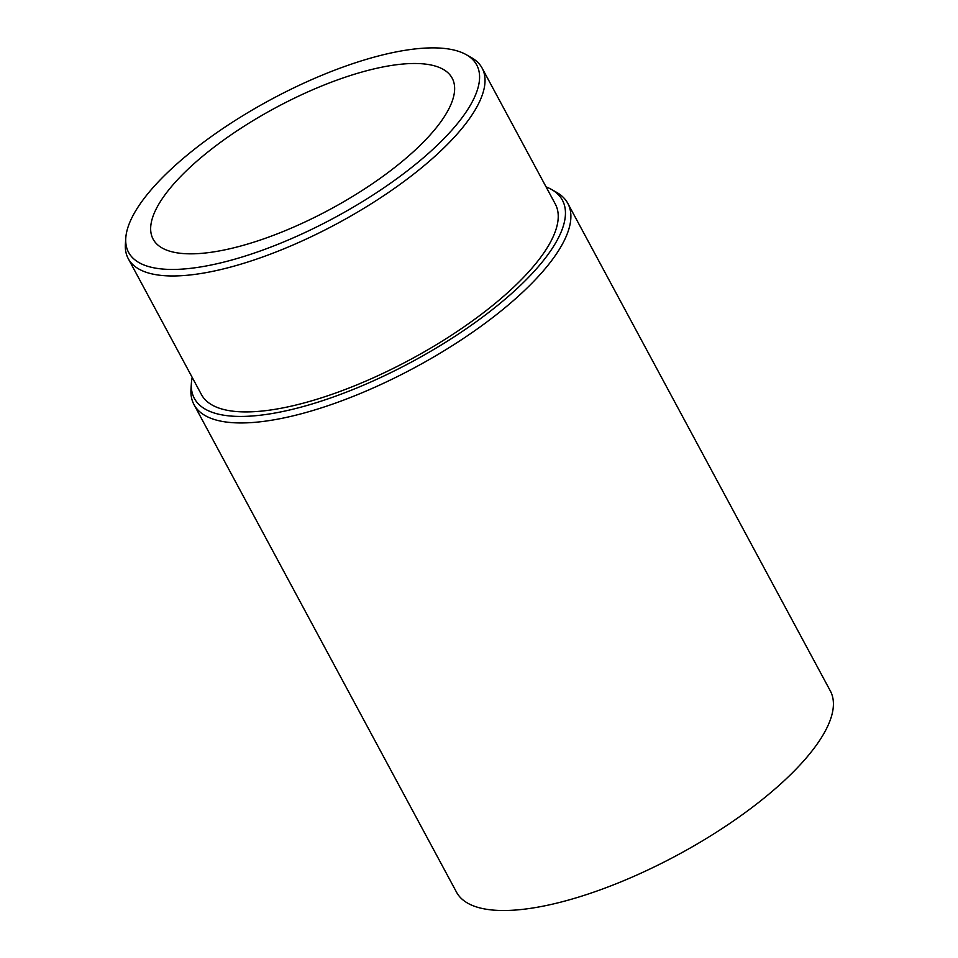 <?xml version="1.0" encoding="UTF-8"?>
<svg xmlns="http://www.w3.org/2000/svg" width="958" height="958" viewBox="0 0 958 958"><rect width="100%" height="100%" fill="white"/><g stroke="black" fill="none" stroke-linecap="round" stroke-linejoin="round"><path stroke-width="1.44" d="M228.543 260.899A197.683 67.096 -28.3 0 0 425.136 156.286A197.683 67.096 -28.3 0 0 466.259 54.69A197.683 67.096 -28.3 0 0 376.757 56.426A197.683 67.096 -28.3 0 0 125.785 238.015A197.683 67.096 -28.3 0 0 228.543 260.899M466.259 54.69L471.48 57.66A200.952 68.21 151.7 0 1 482.102 68.078A200.952 68.21 151.7 0 1 415.413 172.751A200.952 68.21 151.7 0 1 229.836 267.282A200.952 68.21 151.7 0 1 128.24 258.612A200.952 68.21 151.7 0 1 125.39 244.015L125.785 238.015M192.199 377.404A209 70.94 -28.3 0 0 191.384 383.2A209 70.94 -28.3 0 0 300.022 407.401A209 70.94 -28.3 0 0 507.884 296.8A209 70.94 -28.3 0 0 551.353 189.373A209 70.94 -28.3 0 0 546.06 186.858M551.353 189.373L556.586 192.342A212.269 72.054 151.7 0 1 567.795 203.359A212.269 72.054 151.7 0 1 497.346 313.925A212.269 72.054 151.7 0 1 301.327 413.772A212.269 72.054 151.7 0 1 194.007 404.623A212.269 72.054 151.7 0 1 190.989 389.199L191.384 383.2M128.24 258.612L201.443 394.576A200.952 68.21 -28.3 0 0 303.039 403.234A200.952 68.21 -28.3 0 0 488.616 308.704A200.952 68.21 -28.3 0 0 555.305 204.03L482.102 68.078M194.007 404.623L456.523 892.185A212.269 72.054 -28.3 0 0 563.843 901.334A212.269 72.054 -28.3 0 0 759.874 801.475A212.269 72.054 -28.3 0 0 830.323 690.922L567.795 203.359M366.315 70.832A169.817 57.648 -28.3 0 0 209.491 150.717A169.817 57.648 -28.3 0 0 153.124 239.165A169.817 57.648 -28.3 0 0 238.985 246.493A169.817 57.648 -28.3 0 0 395.81 166.608A169.817 57.648 -28.3 0 0 452.164 78.149A169.817 57.648 -28.3 0 0 366.315 70.832"/></g></svg>

